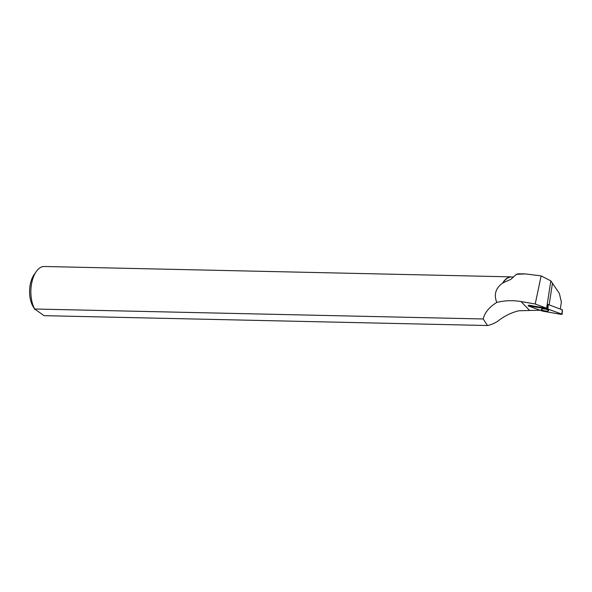 <?xml version="1.0" encoding="UTF-8"?>
<svg xmlns="http://www.w3.org/2000/svg" width="592" height="592" viewBox="0 0 592 592"><rect width="100%" height="100%" fill="white"/><g stroke="black" fill="none" stroke-linecap="round" stroke-linejoin="round"><path stroke-width="0.89" d="M547.422 308.883L528.064 305.842L542.501 311.111L561.246 314.389L561.86 314.145L547.422 308.883L548.066 304.473L562.267 309.816M548.325 310.859A3.737 0.903 -171.3 0 0 548.658 310.556A3.737 0.903 -171.3 0 0 545.802 309.224A3.737 0.903 -171.3 0 0 541.606 309.128A3.737 0.903 -171.3 0 0 541.273 309.424A3.737 0.903 -171.3 0 0 544.092 310.763A3.737 0.903 -171.3 0 0 548.325 310.859M525.637 273.941L519.362 273.8A27.831 14.667 91.3 0 0 516.513 274.266L525.637 273.941L541.132 275.902L550.826 280.889L559.351 293.388L561.379 302.098L560.328 308.957M502.867 283.124A24.479 12.898 -88.7 0 1 511.088 276.997L510.778 276.856A24.627 12.98 -88.7 0 0 502.704 282.983L510.815 279.365L516.513 274.266M511.088 276.997L513.16 277.012M540.141 310.289A8.281 2.005 8.7 0 0 539.134 310.267L518.977 310.748C511.17 312.576 503.918 316.217 497.228 321.648C493.232 323.846 489.991 325.134 487.49 325.519L44.067 315.669L34.669 309.009L483.22 318.977L487.49 325.519M502.704 282.983C495.63 288.141 493.661 294.616 496.806 302.416C489.177 307.152 484.648 312.672 483.22 318.977M496.806 302.416C504.724 300.455 512.798 300.166 521.027 301.55L535.212 303.992L541.132 275.902M510.778 276.856L43.63 266.481A24.627 12.98 91.3 0 0 36.23 271.58A24.627 12.98 91.3 0 0 34.669 309.009M547.755 304.421L546.882 308.351L528.745 305.176L528.678 305.598M546.882 308.351A8.281 2.005 8.7 0 1 546.638 308.203L535.212 303.992M517.238 274.281L515.854 274.636M36.23 271.58L34.099 274.629A20.683 10.9 91.3 0 0 33.381 307.078L35.024 309.668M550.826 280.889L546.638 308.203M547.852 308.987L528.064 305.842L542.08 311L561.246 314.389L561.86 314.145L547.852 308.987L548.266 304.525M561.86 314.145L562.282 309.683M529.403 310.282L521.027 301.55M552.447 283.331L549.147 304.85M562.4 309.764L562.119 314.33"/></g></svg>

